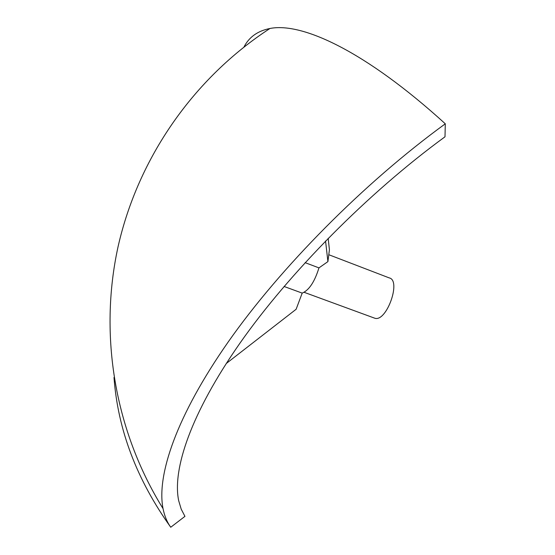 <?xml version="1.0" encoding="UTF-8"?>
<svg xmlns="http://www.w3.org/2000/svg" width="555" height="555" viewBox="0 0 555 555"><rect width="100%" height="100%" fill="white"/><g stroke="black" fill="none" stroke-linecap="round" stroke-linejoin="round"><path stroke-width="0.83" d="M284.07 286.47L302.191 293.109C309.045 290.251 314.629 281.843 318.952 267.885L327.908 261.613L325.556 240.988M305.111 262.654L318.952 267.885M226.225 363.539L296.12 309.274L302.191 293.109M327.908 261.613L329.42 249.743L328.171 238.31M328.789 254.717L389.166 277.882C401.674 280.219 386.446 322.622 374.694 318.188L373.959 317.925M243.985 46.988C249.07 37.06 257.721 30.893 269.938 28.492C301.941 22.04 365.585 51.227 445.297 123.8L444.999 136.794C367.632 193.286 288.988 273.171 239.926 343.205C190.871 413.399 172.126 469.558 178.703 500.763L181.221 509.178L184.947 516.358L170.746 527.25C136.78 479.721 117.861 429.799 113.997 377.483M445.297 123.8C363.511 183.296 280.192 267.815 228.251 341.894C176.31 416.146 156.461 475.482 163.038 508.616C164.516 515.956 167.083 522.172 170.746 527.25M304.154 292.318L374.694 318.188M269.938 28.492C193.598 78.172 138.167 157.8 118.076 246.642C98.575 335.615 114.989 431.235 163.038 508.616"/></g></svg>
